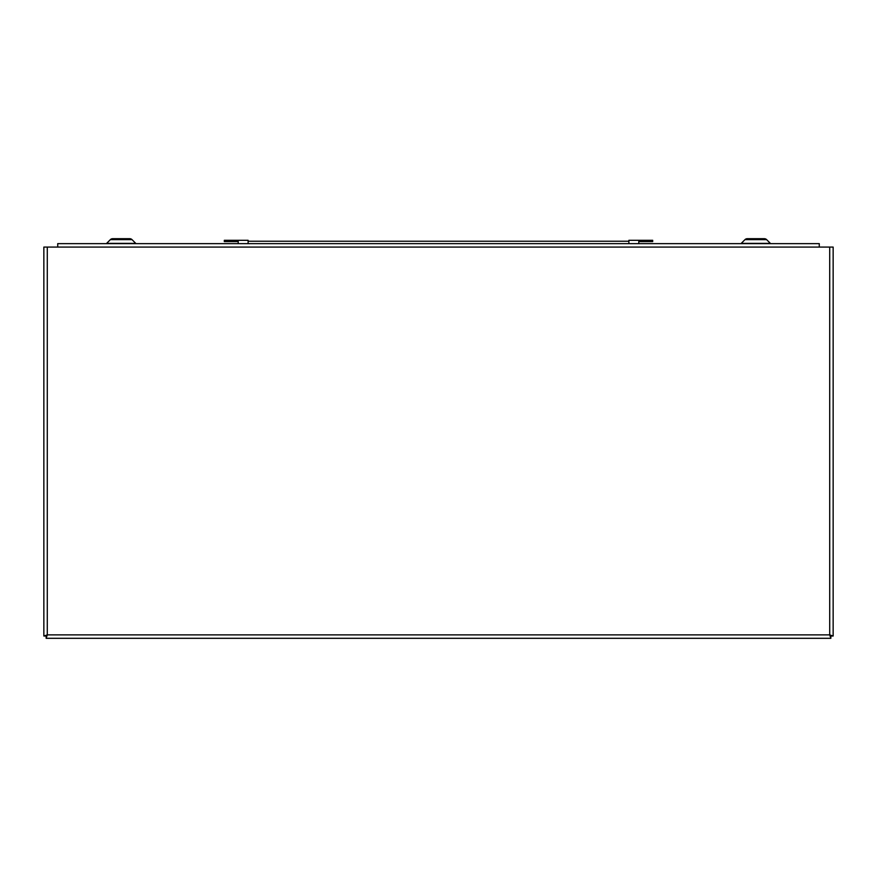 <?xml version="1.0" encoding="UTF-8"?>
<svg xmlns="http://www.w3.org/2000/svg" width="877" height="877" viewBox="0 0 877 877"><rect width="100%" height="100%" fill="white"/><g stroke="black" fill="none" stroke-linecap="round" stroke-linejoin="round"><path stroke-width="1.32" d="M766.63 239.64L744.979 239.64L741.262 243.367L770.357 243.367A0.954 0.954 0 0 0 771.026 243.642A0.954 0.954 0 0 1 770.357 243.367L766.63 239.64A3.234 3.234 0 0 0 764.349 238.697L747.27 238.697A3.234 3.234 0 0 0 744.979 239.64A3.234 3.234 0 0 1 747.27 238.697L751.841 238.697M741.262 243.367A0.954 0.954 0 0 1 740.583 243.642M117.222 238.697L112.651 238.697A3.234 3.234 0 0 0 110.37 239.64A3.234 3.234 0 0 1 112.651 238.697L129.73 238.697A3.234 3.234 0 0 1 132.021 239.64L110.37 239.64L106.643 243.367L135.738 243.367A0.954 0.954 0 0 0 136.417 243.642M106.643 243.367A0.954 0.954 0 0 1 105.974 243.642M833.15 636.022L830.87 636.022L829.719 634.882L830.87 636.022L830.859 638.303L829.719 634.882L833.15 636.022L833.15 247.073L819.271 247.073L819.271 243.642L57.729 243.642L57.729 247.073L43.85 247.073L43.85 636.022L47.281 634.882L46.141 636.022L47.281 634.882L46.141 638.303L830.859 638.303M43.85 636.022L46.13 636.022L46.141 638.303M764.349 238.697L759.778 238.697M129.73 238.697L125.159 238.697M628.886 241.23L248.114 241.23M238.204 241.581L238.204 240.309L224.315 240.309L224.315 241.581L238.204 241.581L238.204 243.642M238.204 240.309L248.114 240.309L248.114 243.642M638.796 243.642L638.796 241.581L652.685 241.581L652.685 240.309L628.886 240.309L628.886 243.642M638.796 240.309L638.796 241.581M829.719 247.073L829.719 634.882L47.281 634.882L47.281 247.073M819.271 247.073L57.729 247.073M237.075 241.581L237.075 240.309M237.908 240.309L237.908 241.581M639.092 241.581L639.092 240.309M639.925 240.309L639.925 241.581M132.021 239.64L135.738 243.367"/></g></svg>

